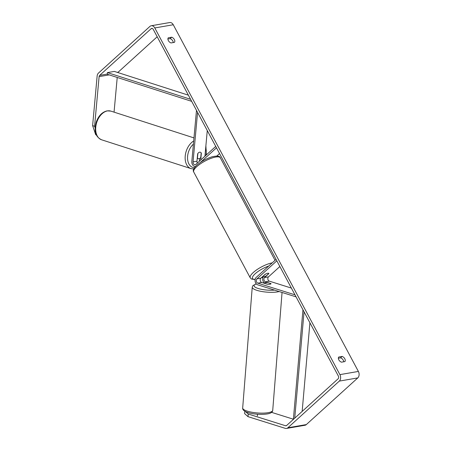 <?xml version="1.0" encoding="UTF-8"?>
<svg xmlns="http://www.w3.org/2000/svg" width="451" height="451" viewBox="0 0 451 451"><rect width="100%" height="100%" fill="white"/><g stroke="black" fill="none" stroke-linecap="round" stroke-linejoin="round"><path stroke-width="0.68" d="M270.11 284.209A3.388 0.857 4.5 0 0 271.028 283.702A3.388 0.857 4.5 0 0 271.028 283.668A3.388 0.817 5.2 0 0 270.972 283.583L265.413 281.836A2.368 1.708 80.2 0 1 263.953 279.919A2.368 1.708 80.2 0 1 264.551 277.54L268.841 273.65A3.388 0.975 151.9 0 0 268.813 273.436A3.388 0.975 151.9 0 0 265.149 274.293L260.858 278.177A2.368 1.708 -99.8 0 0 260.255 280.556A2.368 1.708 -99.8 0 0 261.721 282.473L267.28 284.22A3.388 0.817 5.2 0 0 270.11 284.209A3.388 0.817 5.2 0 0 271.023 283.747M296.065 296.865L257.645 284.79A4.065 2.931 80.2 0 1 255.136 281.509A4.065 2.931 80.2 0 1 256.168 277.427L276.057 259.393M291.374 288.076L269.337 281.153A2.368 1.708 80.2 0 1 267.877 279.242A2.368 1.708 80.2 0 1 268.48 276.863L279.868 266.53M294.988 294.841L257.792 283.149A2.368 1.708 80.2 0 1 256.331 281.238A2.368 1.708 80.2 0 1 256.935 278.859L276.824 260.825M264.371 282.991A4.065 2.931 80.2 0 1 263.215 276.829M257.374 415.895L257.51 414.238M264.562 286.96A3.388 0.857 4.5 0 0 265.724 287.326M271.028 283.668L267.516 282.563A3.388 0.857 4.5 0 0 265.194 282.664A3.388 0.857 4.5 0 0 264.275 283.172A3.388 0.857 4.5 0 0 264.275 283.205L264.275 283.172A13.378 3.394 -175.5 0 0 263.903 283.16M267.612 284.254L264.275 283.205M96.486 135.007L95.725 134.77L92.618 125.643L94.586 126.257L99.113 76.631A2.03 1.466 80.2 0 1 99.671 75.373L151.141 28.701A2.03 1.466 80.2 0 1 151.716 28.413A2.03 1.466 80.2 0 1 153.233 29.354L338.346 376.044A2.03 1.466 80.2 0 1 338.092 378.817L286.622 425.496A2.03 1.466 80.2 0 1 286.047 425.778A2.03 1.466 80.2 0 1 285.522 425.744L248.242 414.024L247.999 416.645L244.628 413.635L244.848 411.205M173.263 42.557A3.388 2.131 47.8 0 0 170.123 38.623L167.896 39.006M338.351 358.229L340.573 357.846A3.388 2.131 -132.2 0 1 343.713 361.787M341.486 362.17A3.388 2.131 -132.2 0 1 338.808 359.819A3.388 2.131 -132.2 0 1 338.735 357.023L342.134 356.431A3.388 2.131 -132.2 0 1 344.812 358.782A3.388 2.131 -132.2 0 1 344.885 361.584L341.486 362.17M168.358 40.596A3.388 2.131 47.8 0 0 171.036 42.941L174.436 42.355A3.388 2.131 47.8 0 0 174.362 39.553A3.388 2.131 47.8 0 0 171.684 37.207L168.285 37.794A3.388 2.131 47.8 0 0 168.358 40.596M92.618 125.643L97.145 76.01A4.741 3.422 80.2 0 1 98.453 73.09L149.924 26.412A4.741 3.422 80.2 0 1 151.254 25.746L169.728 22.55A4.741 3.422 80.2 0 1 173.263 24.749L358.382 371.432A4.741 3.422 80.2 0 1 357.79 377.91L306.319 424.588A4.741 3.422 80.2 0 1 304.989 425.254L286.509 428.45A4.741 3.422 80.2 0 1 285.286 428.36L247.999 416.645M151.254 25.746A4.741 3.422 80.2 0 1 154.789 27.945L339.902 374.629A4.741 3.422 80.2 0 1 339.31 381.106L287.839 427.785A4.741 3.422 80.2 0 1 286.509 428.45M117.858 72.543A2.03 1.466 80.2 0 1 118.151 72.183L157.19 36.773M114.058 112.147L117.226 77.448M245.445 411.537L248.242 414.024M293.387 419.21L271.581 412.361M94.586 126.257L95.178 127.994M170.123 38.623L171.684 37.207M340.573 357.846L342.134 356.431M197.363 163.059A2.368 1.708 80.2 0 1 196.974 161.216L197.651 153.819A3.388 2.199 -72.6 0 1 199.618 152.19A3.388 2.199 -72.6 0 1 200.334 152.229M201.174 152.883A3.388 2.199 -72.6 0 1 201.343 153.177L201.152 153.114M196.484 110.365L191.822 161.509A4.065 2.931 -99.8 0 0 195.463 166.442A4.065 2.931 -99.8 0 0 195.548 166.425L195.463 166.442M199.59 158.543L199.443 160.195A4.065 2.931 -99.8 0 0 199.443 161.17M207.274 130.564L204.934 156.193M197.566 112.389L193.051 161.898A2.368 1.708 -99.8 0 0 195.176 164.773A2.368 1.708 -99.8 0 0 195.841 164.44L215.73 146.406M200.447 162.383L216.491 147.832M216.773 156.057L219.541 153.543M201.343 153.177L200.723 160.015M266.051 276.012A3.388 0.975 -28.1 0 1 262.837 276.626A3.388 0.975 -28.1 0 1 262.815 276.576L265.6 274.05A3.388 0.975 -28.1 0 1 268.813 273.436A3.388 0.975 -28.1 0 1 268.835 273.486L266.051 276.012M199.618 152.19A3.388 2.238 -72.1 0 1 200.357 152.235A3.388 2.238 -72.1 0 1 201.18 152.855L200.751 157.529A3.388 2.238 -72.1 0 1 199.021 158.735A3.388 2.238 -72.1 0 1 198.282 158.684A3.388 2.238 -72.1 0 1 197.459 158.07L197.267 158.008M197.882 153.453L197.459 158.07M188.371 95.172L114.323 71.41L107.394 72.611L190.581 99.305M107.394 72.611L107.242 74.246L191.664 101.34M302.159 411.408L309.905 322.786M294.745 418.128L304.042 311.804M293.375 419.368L302.959 309.775M260.858 278.177L256.935 278.859M261.721 282.473L257.792 283.149M268.48 276.863L264.551 277.54M269.337 281.153L265.413 281.836M268.644 412.586A15.069 3.822 -175.5 0 1 252.024 412.276A15.069 3.822 -175.5 0 1 242.683 407.958C241.922 413.268 258.964 415.405 267.742 413.86C270.927 413.291 272.59 412.113 272.725 410.337A15.069 3.822 -175.5 0 1 268.644 412.586M242.683 407.958L252.244 287.146A15.069 3.822 4.5 0 0 261.586 291.464A15.069 3.822 4.5 0 0 278.205 291.774A15.069 3.822 4.5 0 0 279.175 291.555M274.558 290.106A13.378 3.394 -175.5 0 1 257.814 288.364A13.378 3.394 -175.5 0 1 256.371 283.967M173.263 24.749L154.789 27.945M358.382 371.432L339.902 374.629M286.532 425.569L285.522 425.744M152.348 28.492L151.141 28.701M118.151 72.183L117.221 72.34M107.259 74.065L99.671 75.373M109.221 74.877L99.113 76.631M357.79 377.91L339.31 381.106M306.319 424.588L287.839 427.785M196.974 161.216L193.051 161.898M196.743 166.684A15.069 4.341 151.9 0 0 193.727 172C192.611 170.557 193.626 168.296 196.76 165.229C201.219 161.419 206.361 158.6 212.184 156.773C217.314 155.634 220.02 155.978 220.314 157.805A15.069 4.341 151.9 0 0 210.662 158.481A15.069 4.341 151.9 0 0 196.743 166.684M193.727 172L250.243 277.839A15.069 4.341 -28.1 0 1 253.259 272.517A15.069 4.341 -28.1 0 1 272.218 262.871M268.723 266.045A13.378 3.856 151.9 0 0 255.176 273.751A13.378 3.856 151.9 0 0 255.148 279.321M261.287 277.788A13.378 3.856 151.9 0 0 263.102 277.038M110.85 111.109A15.069 9.961 107.9 0 0 107.552 110.89A15.069 9.961 107.9 0 0 96.119 124.775A15.069 9.961 107.9 0 0 101.605 139.793C94.107 136.208 94.552 129.285 96.176 122.289C98.391 115.907 102.044 112.096 107.129 110.856L110.85 111.109L193.975 137.905M205.859 155.353A13.378 8.845 107.9 0 0 205.729 147.5M101.605 139.793L191.066 168.635A15.069 9.961 -72.1 0 1 185.231 155.933A15.069 9.961 -72.1 0 1 193.693 140.988M193.406 144.134A13.378 8.845 107.9 0 0 187.554 158.6A13.378 8.845 107.9 0 0 194.505 167.699M252.244 287.146L252.91 285.584L256.253 283.842M282.055 292.457L272.725 410.337M264.292 283.104L263.705 283.098M250.243 277.839L251.506 279.068L255.103 279.535M261.118 277.946L263.051 277.145M275.048 260.312L220.314 157.805M205.881 145.825L206.395 154.868M198.282 158.684L197.239 158.346M191.066 168.635L193.755 168.995"/></g></svg>
